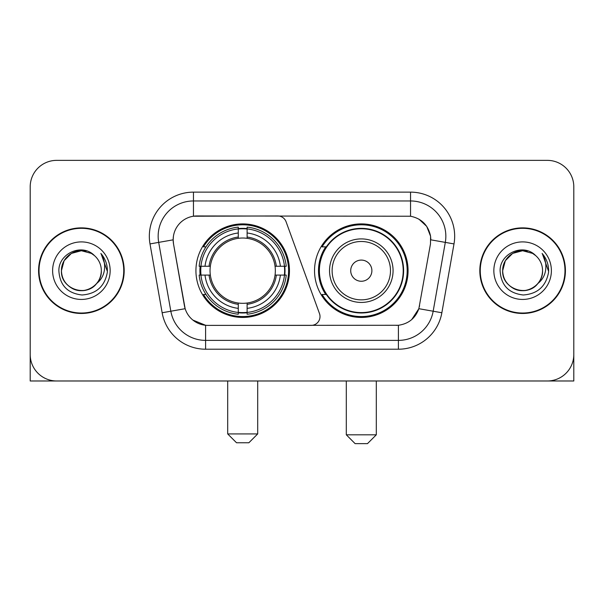 <?xml version="1.0" encoding="UTF-8"?>
<svg xmlns="http://www.w3.org/2000/svg" width="604" height="604" viewBox="0 0 604 604"><rect width="100%" height="100%" fill="white"/><g stroke="black" fill="none" stroke-linecap="round" stroke-linejoin="round"><path stroke-width="0.91" d="M193.454 192.132L193.454 216.224L277.787 215.96A8.826 8.826 0 0 1 286.077 221.766L319.478 313.544A8.826 8.826 0 0 1 311.188 325.382L207.882 325.382A23.828 23.828 0 0 1 184.416 305.7L173.522 243.925L185.149 308.697L170.834 311.219L158.693 242.385A35.296 35.296 0 0 1 193.454 200.958L410.546 200.958A35.296 35.296 0 0 1 445.307 242.385L433.166 311.219A35.296 35.296 0 0 1 398.406 340.384L205.594 340.384A35.296 35.296 0 0 1 170.834 311.219L162.144 312.751L150.003 243.918A44.122 44.122 0 0 1 193.454 192.132L410.546 192.132L410.546 216.224C421.6 218.527 428.274 225.201 430.576 236.255L430.478 243.925L418.851 308.697C415.371 318.293 408.553 323.82 398.406 325.277L207.882 325.382M195.93 270.675A46.772 46.772 0 0 0 242.695 317.44A46.772 46.772 0 0 0 289.467 270.675A46.772 46.772 0 0 0 242.695 223.903A46.772 46.772 0 0 0 195.93 270.675M410.546 216.224L196.987 215.96A23.828 23.828 0 0 0 173.522 243.925L173.159 239.833L158.693 242.385A35.296 35.296 0 0 1 158.157 236.255M200.128 275.084A42.801 42.801 0 0 1 200.128 266.258M325.745 294.495A42.801 42.801 0 0 1 325.745 246.847M408.07 270.675A46.772 46.772 0 0 1 361.305 317.44A46.772 46.772 0 0 1 314.533 270.675A46.772 46.772 0 0 1 361.305 223.903A46.772 46.772 0 0 1 408.07 270.675M38.581 270.675A42.801 42.801 0 0 0 81.381 313.468A42.801 42.801 0 0 0 124.182 270.675A42.801 42.801 0 0 0 81.381 227.874A42.801 42.801 0 0 0 38.581 270.675M479.818 270.675A42.801 42.801 0 0 0 522.619 313.468A42.801 42.801 0 0 0 565.419 270.675A42.801 42.801 0 0 0 522.619 227.874A42.801 42.801 0 0 0 479.818 270.675M173.159 239.788L173.423 236.255M410.546 192.132A44.122 44.122 0 0 1 453.997 243.918L441.856 312.751A44.122 44.122 0 0 1 398.406 349.21L205.594 349.21L205.594 325.277L192.872 320.067M418.934 219.154L426.718 226.394L430.576 236.255L430.841 239.833L453.997 243.918M398.406 349.21L398.406 325.277L396.118 325.382M445.307 242.385L433.166 311.219L418.851 308.697L411.739 319.554M419.584 305.7L419.44 306.447M184.56 306.447L184.416 305.7M573.8 186.84A26.47 26.47 0 0 0 547.33 160.362L56.67 160.362A26.47 26.47 0 0 0 30.2 186.84L30.2 354.51A26.47 26.47 0 0 0 56.67 380.981L547.33 380.981A26.47 26.47 0 0 0 573.8 354.51L573.8 186.84L573.8 380.981L471.437 380.981M30.2 186.84L30.2 380.981L132.563 380.981M547.33 160.362L56.67 160.362M56.67 380.981L547.33 380.981M123.745 270.675A42.355 42.355 0 0 0 81.381 228.312A42.355 42.355 0 0 0 39.026 270.675A42.355 42.355 0 0 0 81.381 313.031A42.355 42.355 0 0 0 123.745 270.675M94.45 255.605A19.947 19.947 0 0 1 101.329 270.675C101.057 278.195 97.735 283.948 91.355 287.942C78.928 295.907 60.762 285.42 61.442 270.675L64.115 260.702L71.408 253.401L81.381 250.728L91.355 253.401L94.45 255.605C82.212 242.778 58.648 253.34 58.867 270.675C59.766 285.239 67.482 293.34 82.023 294.986C96.346 293.952 104.786 286.341 107.353 272.17L107.391 270.675C107.316 264.129 105.141 258.384 100.86 253.438C104.115 258.776 105.262 264.522 104.303 270.675C103.367 275.907 100.823 280.173 96.663 283.487A19.947 19.947 0 0 0 101.329 270.675C102.008 285.42 83.843 295.907 71.408 287.942C65.036 283.948 61.706 278.195 61.442 270.675C61.132 258.308 73.839 247.904 86.093 251.294M96.663 283.487C86.078 297.795 60.4 288.644 61.442 270.675M52.616 270.675A28.766 28.766 0 0 0 81.381 299.441A28.766 28.766 0 0 0 110.154 270.675A28.766 28.766 0 0 0 81.381 241.902A28.766 28.766 0 0 0 52.616 270.675M101.057 253.657L107.384 271.43M564.974 270.675A42.355 42.355 0 0 0 522.619 228.312A42.355 42.355 0 0 0 480.256 270.675A42.355 42.355 0 0 0 522.619 313.031A42.355 42.355 0 0 0 564.974 270.675M535.68 255.605A19.947 19.947 0 0 1 542.558 270.675C542.294 278.195 538.964 283.948 532.592 287.942C520.157 295.907 501.992 285.42 502.671 270.675L505.344 260.702L512.645 253.401L522.619 250.728L532.592 253.401L535.68 255.605C523.442 242.778 499.878 253.34 500.097 270.675C500.995 285.239 508.719 293.34 523.26 294.986C537.575 293.952 546.016 286.341 548.583 272.17L548.628 270.675C548.553 264.129 546.378 258.384 542.098 253.438C545.352 258.776 546.499 264.522 545.533 270.675C544.604 275.907 542.06 280.173 537.9 283.487A19.947 19.947 0 0 0 542.558 270.675C543.238 285.42 525.072 295.907 512.645 287.942C506.265 283.948 502.943 278.195 502.671 270.675C502.362 258.308 515.076 247.904 527.33 251.294M537.9 283.487C527.315 297.795 501.637 288.644 502.671 270.675M493.846 270.675A28.766 28.766 0 0 0 522.619 299.441A28.766 28.766 0 0 0 551.384 270.675A28.766 28.766 0 0 0 522.619 241.902A28.766 28.766 0 0 0 493.846 270.675M542.294 253.657L548.613 271.43M248.878 442.755L236.519 442.755L227.693 433.929L257.697 433.929L248.878 442.755M247.112 312.449L247.112 314.223A43.767 43.767 0 0 0 286.243 275.084L284.469 275.084A42.008 42.008 0 0 1 247.112 312.449L247.112 308.365A37.946 37.946 0 0 0 280.384 275.084L275.047 275.084A32.654 32.654 0 0 0 247.112 238.323L247.112 228.901A42.008 42.008 0 0 1 284.469 266.258L286.243 266.258A43.767 43.767 0 0 0 247.112 227.127L247.112 228.901M200.928 275.084L199.154 275.084A43.767 43.767 0 0 0 238.286 314.223L238.286 312.449A42.008 42.008 0 0 1 200.928 275.084L205.013 275.084A37.946 37.946 0 0 0 238.286 308.365L238.286 303.027A32.654 32.654 0 0 0 275.047 275.084L276.353 275.084A33.945 33.945 0 0 1 247.112 304.325L247.112 308.365M238.286 228.901L238.286 227.127A43.767 43.767 0 0 0 199.154 266.258L200.928 266.258A42.008 42.008 0 0 1 238.286 228.901L238.286 232.985A37.946 37.946 0 0 0 205.013 266.258L210.343 266.258A32.654 32.654 0 0 0 238.286 303.027L238.286 304.325A33.945 33.945 0 0 1 209.044 275.084L205.013 275.084M201.011 275.084A41.918 41.918 0 0 1 201.011 266.258M247.112 228.992A41.918 41.918 0 0 0 238.286 228.992M284.386 266.258A41.918 41.918 0 0 1 284.386 275.084M284.469 266.258L280.384 266.258A37.946 37.946 0 0 0 247.112 232.985M280.384 275.084L284.469 275.084M238.286 308.365L238.286 312.449M275.047 266.258L280.384 266.258M247.112 303.08L247.112 304.325M238.286 303.027A32.654 32.654 0 0 1 210.343 275.084L209.044 275.084M247.112 312.359A41.918 41.918 0 0 1 238.286 312.359M205.013 266.258L200.928 266.258M238.286 238.263L238.286 232.985M247.112 238.323A32.654 32.654 0 0 0 210.343 266.258L209.044 266.258A33.945 33.945 0 0 1 238.286 237.017M247.112 238.263L247.112 237.017A33.945 33.945 0 0 1 276.353 266.258M205.979 246.847L203.48 246.847A45.889 45.889 0 0 1 288.584 270.675A45.889 45.889 0 0 1 203.48 294.495L205.979 294.495M367.481 443.638L355.122 443.638L346.303 434.812L376.307 434.812L367.481 443.638M371.89 270.675A10.593 10.593 0 0 0 361.305 260.082A10.593 10.593 0 0 0 350.713 270.675A10.593 10.593 0 0 0 361.305 281.26A10.593 10.593 0 0 0 371.89 270.675M393.068 270.675A31.77 31.77 0 0 0 361.305 238.905A31.77 31.77 0 0 0 329.535 270.675A31.77 31.77 0 0 0 361.305 302.438A31.77 31.77 0 0 0 393.068 270.675A31.77 31.77 0 0 1 361.305 302.438A31.77 31.77 0 0 1 329.535 270.675M403.215 270.675A41.918 41.918 0 0 0 361.305 228.757A41.918 41.918 0 0 0 319.388 270.675A41.918 41.918 0 0 0 361.305 312.593A41.918 41.918 0 0 0 403.215 270.675M407.187 270.675A45.889 45.889 0 0 1 322.083 294.495L326.334 294.495A42.31 42.31 0 0 0 389.293 302.4A42.31 42.31 0 0 0 389.293 238.942A42.31 42.31 0 0 0 326.334 246.847L322.083 246.847A45.889 45.889 0 0 1 407.187 270.675M205.594 349.21A44.122 44.122 0 0 1 162.144 312.751M150.003 243.918L158.693 242.385M433.166 311.219L441.856 312.751M247.112 303.027A32.654 32.654 0 0 0 275.047 275.084M238.286 312.751A42.31 42.31 0 0 0 247.112 312.751M284.778 275.084A42.31 42.31 0 0 0 284.778 266.258M247.112 228.591A42.31 42.31 0 0 0 238.286 228.591M390.486 270.675A29.181 29.181 0 0 0 361.305 241.487A29.181 29.181 0 0 0 332.117 270.675A29.181 29.181 0 0 0 361.305 299.856A29.181 29.181 0 0 0 390.486 270.675M257.697 380.981L257.697 433.929M227.693 380.981L227.693 433.929M376.307 380.981L376.307 434.812M346.303 380.981L346.303 434.812"/></g></svg>
